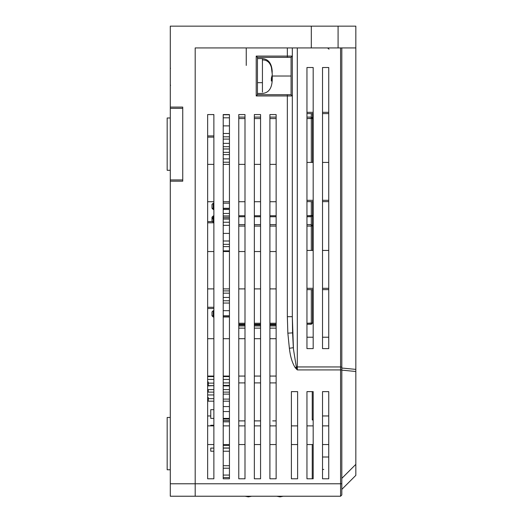 <?xml version="1.0" encoding="UTF-8"?>
<svg xmlns="http://www.w3.org/2000/svg" width="523" height="523" viewBox="0 0 523 523"><rect width="100%" height="100%" fill="white"/><g stroke="black" fill="none" stroke-linecap="round" stroke-linejoin="round"><path stroke-width="0.78" d="M312.558 118.322L311.309 118.564L311.309 117.1L306.955 117.1L311.309 117.1L312.558 118.322L312.558 113.609L312.558 118.322L311.309 117.1L311.309 113.609L311.309 162.424L311.309 118.564L306.955 118.564L312.558 118.322L312.558 162.424L312.558 118.322M306.955 216.725L311.309 216.725L311.309 215.738L306.955 215.738L312.558 215.502L311.309 216.725L311.309 215.738L312.558 215.502L312.558 201.623L312.558 215.502L311.309 216.744L311.309 224.609L306.955 224.609L311.309 224.609L312.558 225.831L311.309 226.067L311.309 224.609L312.558 225.831L312.558 207.533L312.558 225.831L311.309 226.067L311.309 216.744L306.955 216.744M213.874 114.746L213.874 117.59L213.874 114.746L212.6 114.563M238.776 118.564L244.999 118.564L238.776 118.564M254.341 118.564L260.565 118.564L254.341 118.564M269.907 118.564L276.131 118.564L269.907 118.564M276.131 117.1L269.907 117.1L276.131 117.1M260.565 117.1L254.341 117.1L260.565 117.1M244.999 117.1L238.776 117.1L244.999 117.1M311.309 201.623L311.309 215.738L311.309 201.623M238.776 216.725L244.999 216.725M254.341 216.725L260.565 216.725M269.907 216.725L276.131 216.725M276.131 215.738L269.907 215.738L276.131 215.738M260.565 215.738L254.341 215.738L260.565 215.738M244.999 215.738L238.776 215.738L244.999 215.738M212.005 206.853L212.005 208.259L213.247 208.494L213.247 209.481L213.874 209.481L213.874 214.718L213.874 209.501L213.247 209.501L212.005 208.259L213.247 209.481L213.247 208.494L213.874 208.494L212.005 208.259L212.005 206.853L212.005 208.259L213.874 208.285L212.005 208.259L212.005 204.428L213.247 203.186L213.247 208.285L213.247 203.186L213.874 203.186L213.874 202.264L213.874 203.186M223.21 136.823L229.44 136.823L223.21 136.823M223.21 152.35L229.44 152.35L223.21 152.35M223.21 162.222L229.44 162.222L223.21 162.222M223.21 146.702L229.44 146.702L223.21 146.702M223.21 117.825L229.44 117.825L223.21 117.825M223.21 208.494L229.44 208.494L223.21 208.494M223.21 209.481L229.44 209.481L223.21 209.501M223.21 208.285L229.44 208.285L223.21 208.285M306.955 324.234L311.309 324.234L311.309 323.247L306.955 323.247L312.558 323.011L311.309 324.234L311.309 323.247L312.558 323.011L312.558 289.631L312.558 323.011L311.309 324.253L306.955 324.253M312.558 250.432L312.558 225.831L312.558 250.432M212.005 217.182L213.247 215.934L213.247 217.365L213.874 217.365L213.247 217.365L213.247 215.96L212.005 217.182L212.005 218.588L213.247 217.365L213.247 218.823L213.874 218.823L212.005 218.588L212.005 221.007L212.005 218.588L213.247 217.365L213.247 218.823L212.005 218.588L212.005 217.182L213.247 215.934L213.874 215.934M238.776 226.067L244.999 226.067L238.776 226.067M254.341 226.067L260.565 226.067L254.341 226.067M269.907 226.067L276.131 226.067L269.907 226.067M306.955 226.067L311.309 226.067L311.309 250.432L311.309 226.067L306.955 226.067M276.131 224.609L269.907 224.609L276.131 224.609M260.565 224.609L254.341 224.609L260.565 224.609M244.999 224.609L238.776 224.609L244.999 224.609M311.309 289.631L311.309 323.247L311.309 289.631M238.776 324.234L244.999 324.234M254.341 324.234L260.565 324.234M269.907 324.234L276.131 324.234M276.131 323.247L269.907 323.247L276.131 323.247M260.565 323.247L254.341 323.247L260.565 323.247M244.999 323.247L238.776 323.247L244.999 323.247M213.247 215.96L213.874 215.96L213.247 215.96M223.21 215.96L229.44 215.96L223.21 215.96M213.247 219.026L213.247 222.164L213.247 219.026L213.874 219.026L212.005 218.588L213.247 219.026M229.44 217.365L223.21 217.365L229.44 217.365M229.44 218.823L223.21 218.823L229.44 218.823M213.874 317.01L213.247 317.01L212.005 315.761L212.005 314.356L212.005 315.761L212.005 314.356L212.005 315.761L213.247 316.003L213.247 316.984L213.874 316.984M212.005 315.761L213.247 316.984L213.247 316.003L213.874 316.003L212.005 315.761M223.21 244.333L229.44 244.333L223.21 244.333M223.21 290.906L229.44 290.906L223.21 290.906M223.21 300.777L229.44 300.777L223.21 300.777M223.21 225.335L229.44 225.335L223.21 225.335M223.21 219.026L229.44 219.026L223.21 219.026M223.21 316.003L229.44 316.003L223.21 316.003M223.21 316.984L229.44 316.984M223.21 315.794L229.44 315.794L223.21 315.794M212.005 314.356L212.005 311.937L213.247 310.688L213.247 315.794L213.247 310.688L213.874 310.688M229.44 445.485L223.21 445.485L229.44 445.485M229.44 475.061L223.21 475.061L229.44 475.061M223.21 468.209L229.44 468.209L223.21 468.209M283.348 496.229L279.995 496.85L276.641 496.229L279.995 496.85L283.348 496.229M251.713 496.229L248.366 496.85L245.012 496.229L248.366 496.85L251.713 496.229M210.756 449.656L210.756 451.212L210.756 448.1L213.874 448.1L213.874 444.55L207.644 444.55L207.644 478.793L213.874 478.793L213.874 444.55L207.644 444.55L207.644 478.793L213.874 478.793L213.874 114.563L207.644 114.563L207.644 164.372L213.874 164.372L213.874 114.563L207.644 114.563L207.644 478.793L213.874 478.793L213.874 114.563L207.644 114.563L207.644 478.793L213.874 478.793L213.874 451.212L210.756 451.212L213.874 451.212L213.874 478.793L207.644 478.793L207.644 444.55L207.644 478.793L213.874 478.793L213.874 444.55L213.874 448.1L213.874 444.55L213.874 448.1L210.756 448.1L210.756 449.656M223.21 448.1L229.44 448.1M229.44 451.212L223.21 451.212L223.21 465.718L223.21 451.212L223.21 465.718L223.21 451.212L229.44 451.212L229.44 465.718L229.44 451.212M210.756 448.1L213.874 448.1M208.265 389.602L213.874 389.602L208.265 389.602L208.265 392.119L213.874 392.119M208.265 398.65L208.265 397.467L208.265 398.65L213.874 398.65L208.265 398.65L208.265 401.174L213.874 401.174M208.265 383.13L208.265 381.94L208.265 383.13L213.874 383.13L208.265 383.13L208.265 385.647L213.874 385.647L208.265 385.896M229.44 389.602L223.21 389.602L229.44 389.602M208.265 376.063L208.265 376.593L213.874 376.593L213.874 379.423L208.265 379.423M238.776 328.13L244.999 328.13L238.776 328.13M254.341 328.13L260.565 328.13L254.341 328.13M269.907 328.13L276.131 328.13L269.907 328.13M272.712 420.891L276.131 420.891L272.712 420.891M260.565 420.891L254.341 420.891L260.565 420.891M244.999 420.891L238.776 420.891L244.999 420.891M210.756 409.686L210.756 418.4L213.874 418.4L210.756 418.4L210.756 409.686L213.874 409.686L210.756 409.686M210.756 425.872L210.756 425.251L213.874 425.251L210.756 425.251L210.756 425.872M223.21 418.4L229.44 418.4L223.21 418.4M223.21 394.12L229.44 394.12L223.21 394.12M229.44 399.101L223.21 399.101L229.44 399.101M223.21 406.574L229.44 406.574L223.21 406.574M229.44 411.549L223.21 411.549L229.44 411.549M223.21 419.021L229.44 419.021L223.21 419.021M229.44 421.826L223.21 421.826L229.44 421.826M223.21 385.399L229.44 385.399L223.21 385.399M223.21 382.908L229.44 382.908L223.21 382.908M312.244 478.793L312.244 444.55L312.244 478.793M313.179 419.956L312.244 419.956L313.179 418.943L312.244 419.956L313.179 418.943L312.244 419.956L312.244 391.629L312.244 419.956L313.179 419.956M238.776 382.908L244.999 382.908L238.776 382.908M254.341 382.908L260.565 382.908L254.341 382.908M269.907 382.908L276.131 382.908L269.907 382.908M167.17 417.465L167.17 469.765L167.17 417.465L170.289 417.465L167.17 417.465M170.289 469.765L167.17 469.765L170.289 469.765M167.17 117.989L167.17 170.289L167.17 117.989L170.289 117.989L167.17 117.989M170.289 170.289L167.17 170.289L170.289 170.289M296.312 366.93L340.578 366.95L341.82 367.185L341.82 369.918L340.578 369.918L340.578 47.939L340.578 366.95L297.299 366.95L297.299 369.918L340.578 369.918L340.578 366.95L341.82 367.185L341.82 494.98L340.578 496.229L195.19 496.229L195.19 483.775L170.289 483.775L170.289 26.15L355.83 26.15L355.83 47.939L338.087 47.939L355.83 47.939L355.83 369.388L341.82 368.035L355.83 369.388L355.83 464.365L341.82 478.375L355.83 464.365L355.83 475.368L341.82 489.378L355.83 475.368L355.83 371.487L341.82 370.14L355.83 371.487L355.83 26.15L338.087 26.15L338.087 47.939L311.309 47.939L338.087 47.939L338.087 26.15L311.309 26.15L311.309 47.939L195.19 47.939L195.19 496.229L195.19 483.775L170.289 483.775L170.289 496.229L195.19 496.229L195.19 47.939L311.309 47.939L311.309 26.15L170.289 26.15L170.289 107.091L182.743 107.091L182.743 108.333L182.743 107.091L170.289 107.091L170.289 108.333L182.743 108.333L170.289 108.333L170.289 179.938L182.743 179.938L170.289 179.938L182.743 179.938L170.289 179.938L170.289 181.18L182.743 181.18L182.743 108.333L182.743 181.18L170.289 181.18L170.289 496.229L340.578 496.229L340.578 483.775L195.19 483.775L195.19 47.939L287.343 47.939L287.343 56.098L292.324 56.098L292.324 47.939L292.324 95.944L291.076 94.702L257.453 94.702L257.453 57.34L287.343 57.34L287.343 56.098L292.324 56.098L291.076 57.34L291.076 94.702L257.453 94.702L257.453 57.34L256.211 56.098L256.211 95.944L287.343 95.944L287.343 94.702L287.343 316.69L287.853 333.171L289.369 348.279C290.311 356.601 292.292 363.125 295.325 367.859L297.299 369.918L296.312 366.93L295.325 367.859L297.299 369.918L296.312 366.93L293.449 349.142L292.324 316.69L292.324 95.944L291.076 94.702L291.076 76.025L272.215 76.025L291.076 76.025L291.076 57.34L292.324 56.098L292.324 95.944L287.343 95.944L287.343 316.69L287.853 333.171L289.369 348.279C290.311 356.601 292.292 363.125 295.325 367.859L296.312 366.93L297.299 366.95L297.299 369.918L341.82 369.918L341.82 483.775L195.19 483.775L195.19 47.939L287.343 47.939L287.343 56.098L256.211 56.098L256.211 95.944L292.324 95.944L292.324 316.69L287.343 316.69L292.324 316.69L292.579 332.876L287.853 333.171L292.579 332.876L293.338 347.703L289.369 348.279L293.338 347.703L293.449 349.142M272.221 71.723L271.385 67.389C269.946 62.4 266.959 59.91 262.435 59.91L262.435 82.68L257.453 82.68L262.435 82.68L262.435 92.133L262.435 58.589C268.521 59.145 271.783 63.492 272.215 71.625L271.352 66.787L272.293 74.73L271.352 78.123L271.352 81.058L272.221 79.084L271.385 79.051L272.221 79.084L271.385 79.038L272.221 79.032L272.215 76.025L272.293 77.312L271.81 77.306L272.293 77.312L272.215 80.418C271.783 88.55 268.521 92.898 262.435 93.454L257.453 93.454M272.221 75.979L271.352 78.123L271.352 81.058L272.221 79.084M257.453 58.589L262.435 58.589L262.435 59.91C266.959 59.91 269.946 62.4 271.385 67.389L272.221 73.011M322.521 250.432L328.745 250.432L322.521 250.432M328.745 288.323L322.521 288.323L328.745 288.323M322.521 162.424L328.745 162.424L322.521 162.424M328.745 200.316L322.521 200.316L328.745 200.316M322.521 348.612L328.745 348.612L328.745 337.217L322.521 337.217L322.521 348.612L328.745 348.612L328.745 337.217L322.521 337.217L322.521 348.612L328.745 348.612L328.745 67.519L322.521 67.519L322.521 112.308L328.745 112.308L328.745 67.519L322.521 67.519L322.521 112.308L328.745 112.308L328.745 67.519L322.521 67.519L322.521 348.612L328.745 348.612L328.745 67.519L322.521 67.519L322.521 348.612M306.955 250.432L313.179 250.432L306.955 250.432M313.179 288.323L306.955 288.323L313.179 288.323M306.955 162.424L313.179 162.424L306.955 162.424M313.179 200.316L306.955 200.316L313.179 200.316M306.955 348.612L313.179 348.612L313.179 337.217L306.955 337.217L306.955 348.612L313.179 348.612L313.179 337.217L306.955 337.217L306.955 348.612L313.179 348.612L313.179 67.519L306.955 67.519L306.955 112.308L313.179 112.308L313.179 67.519L306.955 67.519L306.955 112.308L313.179 112.308L313.179 67.519L306.955 67.519L306.955 348.612L313.179 348.612L313.179 67.519L306.955 67.519L306.955 348.612M328.745 289.631L322.521 289.631L328.745 289.631M313.179 289.631L306.955 289.631L313.179 289.631M328.745 201.623L322.521 201.623L328.745 201.623M313.179 201.623L306.955 201.623L313.179 201.623M328.745 113.609L322.521 113.609L328.745 113.609M313.179 113.609L306.955 113.609L313.179 113.609M246.248 65.44L246.248 47.939L246.248 65.44M287.343 57.34L291.076 57.34L287.343 57.34L287.343 56.098L256.211 56.098L257.453 57.34L287.343 57.34M313.179 307.014L312.558 307.014L313.179 307.014M313.179 308.256L312.558 308.256L313.179 308.256M238.776 325.953L244.999 325.953L238.776 325.953M254.341 325.953L260.565 325.953L254.341 325.953M269.907 325.953L276.131 325.953L269.907 325.953M207.644 392.034L208.265 392.034L207.644 392.034L208.265 392.034L207.644 392.034L207.644 376.063L213.874 376.063L207.644 376.063L207.644 392.034M213.874 307.276L207.644 307.276L207.644 288.899L213.874 288.899L213.874 299.391L213.874 288.899L207.644 288.899L207.644 307.276L213.874 307.276M212.148 221.595L207.644 221.595L207.644 201.728L213.874 201.728L207.644 201.728L207.644 221.595L212.148 221.595M213.874 135.908L207.644 135.908L207.644 114.563L207.644 164.372L213.874 164.372L213.874 114.563L207.644 114.563L207.644 137.124L207.644 114.563L207.644 135.908L213.874 135.908L213.874 124.644L213.874 137.124L207.644 137.124L213.874 137.124L213.874 124.644L213.874 135.908M297.613 444.55L291.389 444.55L291.389 478.793L297.613 478.793L297.613 444.55L291.389 444.55L291.389 478.793L297.613 478.793L297.613 391.629L291.389 391.629L291.389 425.872L297.613 425.872L297.613 391.629L291.389 391.629L291.389 478.793L297.613 478.793L297.613 391.629L291.389 391.629L291.389 478.793L297.613 478.793L297.613 444.55M313.179 444.55L306.955 444.55L306.955 478.793L313.179 478.793L313.179 444.55L306.955 444.55L306.955 478.793L313.179 478.793L313.179 391.629L306.955 391.629L306.955 425.872L313.179 425.872L313.179 391.629L306.955 391.629L306.955 478.793L313.179 478.793L313.179 391.629L306.955 391.629L306.955 478.793L313.179 478.793L313.179 444.55M328.745 444.55L322.521 444.55L322.521 478.793L328.745 478.793L328.745 444.55L322.521 444.55L322.521 457.004L328.745 457.004L328.745 444.55L328.745 457.004L328.745 444.55L328.745 457.004L322.521 457.004L322.521 444.55L322.521 478.793L328.745 478.793L328.745 391.629L322.521 391.629L322.521 425.872L328.745 425.872L328.745 391.629L322.521 391.629L322.521 478.793L328.745 478.793L328.745 391.629L322.521 391.629L322.521 478.793L322.521 457.004L322.521 478.793L328.745 478.793L328.745 444.55M260.565 288.899L254.341 288.899L260.565 288.899M254.341 251.537L260.565 251.537L254.341 251.537M260.565 376.063L254.341 376.063L260.565 376.063M254.341 338.708L260.565 338.708L254.341 338.708M260.565 201.728L254.341 201.728L260.565 201.728M254.341 164.372L260.565 164.372L260.565 114.563L254.341 114.563L254.341 164.372L260.565 164.372L260.565 114.563L254.341 114.563L254.341 478.793L260.565 478.793L260.565 444.55L254.341 444.55L254.341 478.793L260.565 478.793L260.565 114.563L254.341 114.563L254.341 478.793L260.565 478.793L260.565 114.563L254.341 114.563L254.341 164.372M254.341 425.872L260.565 425.872L254.341 425.872M244.999 288.899L238.776 288.899L244.999 288.899M238.776 251.537L244.999 251.537L238.776 251.537M244.999 376.063L238.776 376.063L244.999 376.063M238.776 338.708L244.999 338.708L238.776 338.708M244.999 201.728L238.776 201.728L244.999 201.728M238.776 164.372L244.999 164.372L244.999 114.563L238.776 114.563L238.776 164.372L244.999 164.372L244.999 114.563L238.776 114.563L238.776 478.793L244.999 478.793L244.999 444.55L238.776 444.55L238.776 478.793L244.999 478.793L244.999 114.563L238.776 114.563L238.776 478.793L244.999 478.793L244.999 114.563L238.776 114.563L238.776 164.372M238.776 425.872L244.999 425.872L238.776 425.872M229.44 288.899L223.21 288.899L229.44 288.899M223.21 251.537L229.44 251.537L223.21 251.537M229.44 376.063L223.21 376.063L229.44 376.063M223.21 338.708L229.44 338.708L223.21 338.708M229.44 201.728L223.21 201.728L229.44 201.728M223.21 164.372L229.44 164.372L229.44 114.563L223.21 114.563L223.21 164.372L229.44 164.372L229.44 114.563L223.21 114.563L223.21 478.793L229.44 478.793L229.44 444.55L223.21 444.55L223.21 478.793L229.44 478.793L229.44 114.563L223.21 114.563L223.21 478.793L229.44 478.793L229.44 114.563L223.21 114.563L223.21 164.372M223.21 425.872L229.44 425.872L223.21 425.872M207.644 251.537L213.874 251.537L207.644 251.537M207.644 338.708L213.874 338.708L207.644 338.708M207.644 425.872L213.874 425.872L207.644 425.872M276.131 288.899L269.907 288.899L276.131 288.899M269.907 251.537L276.131 251.537L269.907 251.537M276.131 376.063L269.907 376.063L276.131 376.063M269.907 338.708L276.131 338.708L269.907 338.708M276.131 444.55L269.907 444.55L269.907 478.793L276.131 478.793L276.131 444.55L269.907 444.55L269.907 478.793L276.131 478.793L276.131 114.563L276.131 164.372L269.907 164.372L276.131 164.372L276.131 114.563L269.907 114.563L269.907 478.793L276.131 478.793L276.131 114.563L269.907 114.563L269.907 478.793L276.131 478.793L276.131 444.55M269.907 425.872L276.131 425.872L269.907 425.872M276.131 201.728L269.907 201.728L276.131 201.728M297.299 366.95L297.299 47.939L297.299 366.95M329.032 49.188L327.575 47.939L329.032 49.188M341.82 367.185L341.82 47.939L341.82 367.185M257.453 94.702L256.211 95.944L257.453 94.702M340.578 369.918L340.578 483.775L341.82 483.775L341.82 494.98L340.578 496.229L340.578 369.918M313.179 308.498L312.558 308.498L313.179 308.498M238.776 324.946L244.999 324.946L238.776 324.946M254.341 324.946L260.565 324.946L254.341 324.946M269.907 324.946L276.131 324.946L269.907 324.946M213.874 308.485L207.644 308.485L213.874 308.485M213.874 222.805L207.644 222.805L213.874 222.805M323.763 469.458L322.521 469.458L323.763 469.458M322.521 425.872L328.745 425.872L328.745 391.629L322.521 391.629L322.521 425.872M306.955 425.872L313.179 425.872L313.179 391.629L306.955 391.629L306.955 425.872M291.389 425.872L297.613 425.872L297.613 391.629L291.389 391.629L291.389 425.872M260.565 444.55L254.341 444.55L254.341 478.793L260.565 478.793L260.565 444.55M244.999 444.55L238.776 444.55L238.776 478.793L244.999 478.793L244.999 444.55M229.44 444.55L223.21 444.55L223.21 478.793L229.44 478.793L229.44 477.551L229.44 478.793L223.21 478.793L223.21 477.551L223.21 478.793L229.44 478.793L229.44 444.55M274.889 114.563L269.907 114.563L274.889 114.563M213.874 376.593L213.874 379.423M223.21 477.551L223.21 478.793L229.44 478.793L223.21 478.793L223.21 477.551L229.44 477.551M328.745 415.962L322.521 415.962L328.745 415.962M210.756 415.962L207.644 415.962L210.756 415.962M207.644 444.55L207.644 478.793L213.874 478.793L207.644 478.793L207.644 444.55M238.776 216.744L244.999 216.744M254.341 216.744L260.565 216.744M269.907 216.744L276.131 216.744M223.21 139.092L229.44 139.092M223.21 133.489L229.44 133.489M223.21 154.612L229.44 154.612M223.21 149.009L229.44 149.009M223.21 158.887L229.44 158.887M223.21 148.97L229.44 148.97M223.21 143.367L229.44 143.367M223.21 125.886L229.44 125.886M229.44 114.746L223.21 114.746M223.21 203.186L229.44 203.186M238.776 324.253L244.999 324.253M254.341 324.253L260.565 324.253M269.907 324.253L276.131 324.253M223.21 215.934L229.44 215.934M213.874 222.255L213.247 222.255L212.005 221.007M223.21 246.595L229.44 246.595M223.21 240.992L229.44 240.992M223.21 293.168L229.44 293.168M223.21 303.046L229.44 303.046M223.21 297.443L229.44 297.443M223.21 250.87L229.44 250.87M223.21 233.395L229.44 233.395M223.21 213.469L229.44 213.469M229.44 222.255L223.21 222.255M223.21 317.01L229.44 317.01M223.21 310.688L229.44 310.688M223.21 465.718L229.44 465.718M229.44 447.976L223.21 447.976M229.44 385.896L223.21 385.896M229.44 392.119L223.21 392.119M229.44 376.593L223.21 376.593M229.44 401.174L223.21 401.174M213.874 394.943L208.265 394.943M229.44 385.647L223.21 385.647M229.44 379.423L223.21 379.423M229.44 420.577L223.21 420.577M170.576 85.314L170.289 84.824M170.524 68.297L170.289 67.885"/></g></svg>
